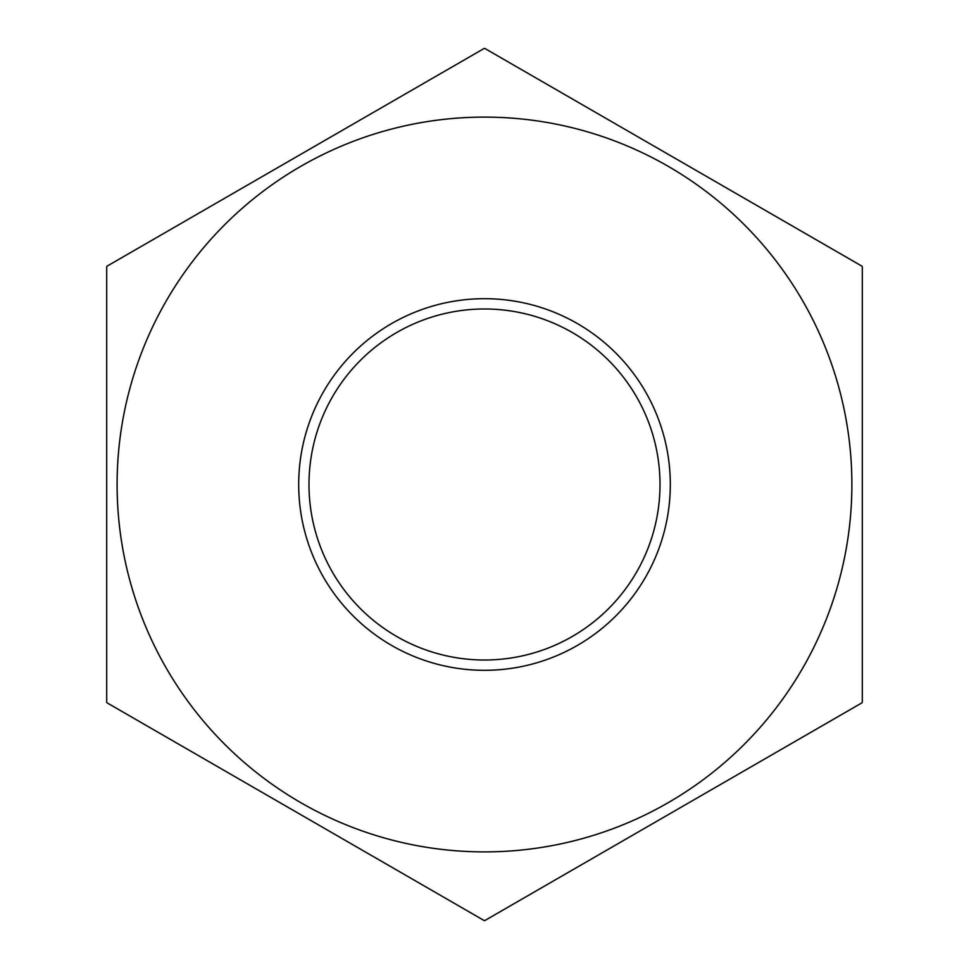 <?xml version="1.0" encoding="UTF-8"?>
<svg xmlns="http://www.w3.org/2000/svg" width="969" height="969" viewBox="0 0 969 969"><rect width="100%" height="100%" fill="white"/><g stroke="black" fill="none" stroke-linecap="round" stroke-linejoin="round"><path stroke-width="1.45" d="M106.699 266.778L106.699 702.222L106.699 266.778A436.05 436.05 0 0 1 107.038 266.172L484.161 48.45L107.038 266.172A436.05 436.05 0 0 0 106.699 266.778M861.962 266.172L484.839 48.45L861.962 266.172A436.05 436.05 0 0 1 862.301 266.778L862.301 484.5L862.301 266.778A436.05 436.05 0 0 0 861.962 266.172M862.301 702.222L862.301 484.5L862.301 702.222A436.05 436.05 0 0 1 861.962 702.828L484.839 920.55L861.962 702.828A436.05 436.05 0 0 0 862.301 702.222M107.038 702.828L484.161 920.55L107.038 702.828A436.05 436.05 0 0 1 106.699 702.222A436.05 436.05 0 0 0 107.038 702.828M484.161 48.45A436.05 436.05 0 0 1 484.839 48.45A436.05 436.05 0 0 0 484.161 48.45M484.839 920.55A436.05 436.05 0 0 1 484.161 920.55A436.05 436.05 0 0 0 484.839 920.55M298.694 484.5A185.806 185.806 0 0 1 577.403 323.585A185.806 185.806 0 0 1 577.403 645.415A185.806 185.806 0 0 1 298.694 484.5M660.01 484.5A175.51 175.51 0 0 0 484.5 308.99A175.51 175.51 0 0 0 308.99 484.5A175.51 175.51 0 0 0 484.5 660.01A175.51 175.51 0 0 0 660.01 484.5M851.884 484.5A367.384 367.384 0 0 1 300.802 802.671A367.384 367.384 0 0 1 300.802 166.329A367.384 367.384 0 0 1 851.884 484.5"/></g></svg>
